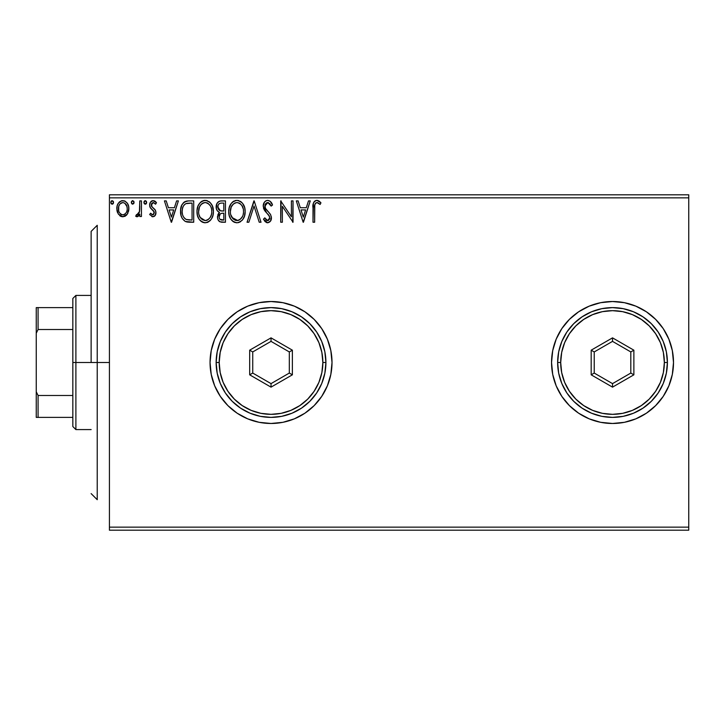 <?xml version="1.0" encoding="UTF-8"?>
<svg xmlns="http://www.w3.org/2000/svg" width="725" height="725" viewBox="0 0 725 725"><rect width="100%" height="100%" fill="white"/><g stroke="black" fill="none" stroke-linecap="round" stroke-linejoin="round"><path stroke-width="1.09" d="M551.544 362.545A60.982 60.982 0 0 0 552.704 374.354M655.681 405.583A60.982 60.982 0 0 0 673.507 362.5A60.982 60.982 0 0 1 612.525 423.482A60.982 60.982 0 0 1 551.544 362.5L552.713 374.399A60.982 60.982 0 0 0 569.379 405.592M569.433 405.647A60.982 60.982 0 0 0 589.153 418.823M589.217 418.851A60.982 60.982 0 0 0 612.498 423.482M552.713 374.399L556.184 385.836L561.821 396.376L569.406 405.619L578.641 413.205L589.189 418.842L600.626 422.312L612.525 423.482A60.982 60.982 0 0 0 635.825 418.86M635.897 418.823A60.982 60.982 0 0 0 655.608 405.656L663.23 396.376L668.867 385.836L672.329 374.399L673.507 362.5L672.329 350.601L668.867 339.164L663.23 328.624L655.645 319.381L646.401 311.795L635.861 306.158L624.424 302.688L612.525 301.518L600.626 302.688L589.189 306.158L578.641 311.795L569.406 319.381L561.821 328.624L556.184 339.164L552.713 350.601L551.544 362.5A60.982 60.982 0 0 1 612.525 301.518A60.982 60.982 0 0 1 673.507 362.5A60.982 60.982 0 0 0 672.347 350.664M210.051 362.563A60.982 60.982 0 0 0 211.211 374.345M211.229 374.453A60.982 60.982 0 0 0 227.877 405.583M247.733 418.851A60.982 60.982 0 0 0 270.996 423.482L282.922 422.312L294.368 418.842L304.908 413.205L314.152 405.619L321.728 396.376L327.365 385.836L330.836 374.399L332.014 362.5A60.982 60.982 0 0 1 271.032 423.482A60.982 60.982 0 0 1 210.051 362.5L211.22 374.399L214.691 385.836L220.328 396.376L227.904 405.619A60.982 60.982 0 0 0 247.651 418.823M271.059 423.482A60.982 60.982 0 0 0 294.332 418.851M294.395 418.823A60.982 60.982 0 0 0 314.124 405.647M314.179 405.592A60.982 60.982 0 0 0 330.827 374.444M330.845 374.354A60.982 60.982 0 0 0 332.014 362.545M109.43 530.202L688.75 530.202L109.43 530.202L109.43 197.852L688.75 197.852L688.75 527.147L109.43 527.147L109.43 530.202M127.265 214.192L128.86 208.655C128.896 204.223 126.893 201.55 122.833 200.626C118.782 201.559 116.77 204.233 116.816 208.655L118.411 214.201L122.833 216.766L127.265 214.192L128.769 210.114L128.66 206.58L127.392 203.363L124.99 201.097L121.456 200.807L118.284 203.363L117.16 205.9L116.906 210.114L118.411 214.201L121.51 216.594L124.782 216.376L127.256 214.192M139.798 200.898L141.438 200.898L139.798 200.898L139.427 212.026L138.566 214.02L137.487 214.817L136.481 214.573L135.693 216.24L137.913 216.521L139.798 214.201L139.798 216.494L141.438 216.494L141.438 200.898L141.438 216.494L141.438 200.898L139.798 200.898L139.544 211.492L135.693 216.24L136.943 216.766L139.798 214.201L139.798 216.494L141.438 216.494L139.798 216.494M152.821 216.766L155.204 215.407L155.911 212.062L155.032 209.652L151.679 206.543L151.416 204.178L153.301 202.538L155.549 204.187L156.491 202.737L155.078 201.233L153.111 200.626L150.501 202.139L149.649 205.13L150.383 207.867L154.198 212.017L153.401 214.645L152.051 214.682L150.61 213.213L149.649 214.555L152.821 216.766C154.942 216.331 155.984 214.962 155.948 212.679L155.422 210.277L151.679 206.543L151.289 205.048L153.301 202.538L155.549 204.187L156.491 202.737L153.111 200.626C150.791 201.124 149.64 202.628 149.649 205.13L150.193 207.54L153.908 211.337L154.307 212.751L152.721 214.854L150.61 213.213L149.649 214.555L152.821 216.766M188.273 200.907L184.259 202.03L181.921 204.921L180.67 209.425L181.042 215.416L182.238 218.442L185.065 221.306L187.893 222.113L193.711 222.24L193.711 200.898L188.745 200.898C183.053 201.677 180.326 205.139 180.57 211.301C180.326 215.678 181.93 219.068 185.392 221.469L193.711 222.24L193.711 200.898L193.711 222.24L188.98 222.203M221.179 200.898L225.448 200.898L220.083 201.015L218.134 201.985L216.829 203.752L216.34 208.655L217.446 210.939L219.512 212.416L217.98 214.437L217.582 217.98L218.171 219.947L219.911 221.796L225.448 222.24L225.448 200.898L225.448 222.24L225.448 200.898L221.179 200.898C217.844 201.414 216.168 203.435 216.141 206.96C216.132 209.507 217.246 211.328 219.512 212.416L217.509 216.956C217.545 220.318 219.186 222.077 222.43 222.24L225.448 222.24L222.43 222.24M248.856 222.24L247.062 222.24L253.904 200.898L247.062 222.24L248.856 222.24L254.04 206.054L259.233 222.24L261.018 222.24L254.176 200.898L261.018 222.24L254.176 200.898L247.062 222.24L248.856 222.24L254.04 206.054L259.233 222.24L261.018 222.24L259.233 222.24M291.396 200.898L291.396 216.775L280.72 200.898L280.72 222.24L282.36 222.24L282.36 206.326L293.036 222.24L293.036 200.898L291.396 200.898L293.036 200.898L291.396 200.898L291.396 216.775L280.72 200.898L280.72 222.24L282.36 222.24L282.36 206.326L293.036 222.24L293.036 200.898L292.692 222.24M314.65 208.048L314.831 204.749L315.846 202.937L317.487 202.628L320.115 204.459L320.948 202.819L319.19 201.124L316.617 200.363L314.713 201.124L313.436 203.1L313.01 222.24L314.65 222.24L314.65 208.048C314.152 205.429 314.913 203.598 316.934 202.538L320.115 204.459L320.948 202.819L316.916 200.354C313.653 201.459 312.357 203.952 313.01 207.83L313.01 222.24L314.65 222.24L314.777 205.157M612.525 423.482L624.424 422.312L635.861 418.842L646.401 413.205L655.645 405.619L663.23 396.376M220.328 396.376L227.904 405.619L237.148 413.205L247.687 418.842L259.133 422.312L271.032 423.482M332.014 362.5L330.836 350.601L327.365 339.164L321.728 328.624L314.152 319.381L304.908 311.795L294.368 306.158L282.922 302.688L271.032 301.518L259.133 302.688L247.687 306.158L237.148 311.795L227.904 319.381L220.328 328.624L214.691 339.164L211.22 350.601L210.051 362.5A60.982 60.982 0 0 1 271.032 301.518A60.982 60.982 0 0 1 332.014 362.5M308.487 200.898L310.273 200.898L303.431 222.24L310.273 200.898L308.487 200.898L306.294 207.74L300.304 207.74L298.111 200.898L296.317 200.898L303.159 222.24L310.273 200.898L308.487 200.898L306.294 207.74L300.304 207.74L298.111 200.898L296.317 200.898L303.159 222.24L296.317 200.898L298.111 200.898M267.715 200.354L265.785 200.888L264.353 202.302L263.211 206.127L264.263 209.924L269.519 216.431L269.655 218.85L268.549 220.373L266.637 220.328L264.77 217.863L263.483 219.177L265.069 221.587L267.607 222.792L270.507 221.125L271.368 216.965L270.416 214.292L265.386 208.256L265.042 204.876L266.057 203.236L267.833 202.538L269.963 203.834L271.177 206.099L272.509 205.021L270.171 201.278L267.715 200.354C264.743 200.997 263.238 202.927 263.211 206.127L266.755 213.014L268.785 215.144L269.782 217.899L267.625 220.599L264.77 217.863L263.483 219.177L267.607 222.792C270.171 222.24 271.449 220.572 271.422 217.808L270.579 214.564L265.386 208.256L264.852 206.163L267.833 202.538L271.177 206.099L272.509 205.021C271.803 202.411 270.198 200.852 267.715 200.354M245.15 211.473L244.688 207.685L242.612 203.399L240.537 201.423L236.912 200.354L233.287 201.45L231.23 203.462L229.182 207.767L228.728 211.582L229.182 215.416L230.713 218.959L233.368 221.732L237.048 222.792L240.165 221.941L242.703 219.63L244.47 216.077L245.15 211.483C245.222 205.402 242.485 201.695 236.912 200.354C231.357 201.74 228.629 205.483 228.728 211.582C228.629 217.736 231.393 221.478 237.048 222.792C242.567 221.333 245.267 217.563 245.15 211.473M213.413 211.473L212.325 205.873L210.25 202.665L207.069 200.617L203.281 200.626L200.1 202.719L198.052 205.945L197.019 210.622L197.436 215.416L198.967 218.959L201.632 221.732L204.332 222.729L207.196 222.493L209.77 220.953L211.501 218.832L212.951 215.289L213.413 211.473C213.485 205.402 210.739 201.695 205.175 200.354C199.611 201.74 196.883 205.483 196.992 211.582C196.883 217.736 199.656 221.478 205.302 222.792C210.83 221.333 213.531 217.563 213.413 211.473L213.386 212.434M176.592 200.898L178.386 200.898L171.544 222.24L178.386 200.898L176.592 200.898L174.399 207.74L168.408 207.74L166.215 200.898L164.43 200.898L171.272 222.24L178.386 200.898L176.592 200.898L174.399 207.74L168.408 207.74L166.215 200.898L164.43 200.898L171.272 222.24L164.43 200.898L166.215 200.898M146.64 202.402L146.305 201.233L144.964 200.671L144.094 201.505L143.985 203.018L144.683 204.015L145.87 204.015L146.64 202.402L145.272 200.626L143.903 202.402L145.272 204.187L146.64 202.402L146.242 201.142M134.052 202.402L132.684 200.626L131.316 202.402L132.684 204.187L134.052 202.402L132.684 200.626L131.316 202.402L132.684 204.187L134.052 202.402M113.535 202.402L112.167 200.626L110.798 202.402L112.167 204.187L113.535 202.402L112.167 200.626L110.798 202.402L112.167 204.187L113.535 202.402M688.75 194.798L109.43 194.798L109.43 527.147L688.75 527.147L688.75 530.202L688.75 197.852L109.43 197.852L109.43 194.798L688.75 194.798L688.75 197.852L688.75 194.798M635.861 306.158L646.401 311.795L655.645 319.381A60.982 60.982 0 0 0 635.897 306.177M332.014 362.455A60.982 60.982 0 0 0 330.845 350.646M330.827 350.556A60.982 60.982 0 0 0 314.179 319.408M314.124 319.353A60.982 60.982 0 0 0 294.395 306.177M294.332 306.149A60.982 60.982 0 0 0 271.059 301.518M270.996 301.518A60.982 60.982 0 0 0 247.733 306.149M247.651 306.177A60.982 60.982 0 0 0 227.94 319.344L237.148 311.795M227.877 319.417A60.982 60.982 0 0 0 211.229 350.547M211.211 350.655A60.982 60.982 0 0 0 210.051 362.437M321.728 328.624L314.152 319.381M259.133 302.688L257.366 303.068M214.691 339.164L213.802 341.421M237.148 413.205L247.687 418.842M282.922 422.312L285.65 421.705M672.32 350.547A60.982 60.982 0 0 0 655.681 319.417M635.825 306.14A60.982 60.982 0 0 0 612.553 301.518M612.498 301.518A60.982 60.982 0 0 0 589.217 306.149M589.153 306.177A60.982 60.982 0 0 0 569.433 319.353M569.379 319.408A60.982 60.982 0 0 0 552.722 350.565M552.704 350.646A60.982 60.982 0 0 0 551.544 362.455M663.23 328.624L655.645 319.381M600.626 302.688L597.536 303.385M624.424 422.312L625.902 421.995M646.401 413.205L655.645 405.619M668.867 385.836L672.329 374.399M314.65 222.24L313.01 222.24M313.019 206.815L313.055 205.8M313.064 205.673L313.146 204.631M313.173 204.405L313.436 203.118M313.499 202.927L313.816 202.212M314.224 201.613L314.713 201.115M315.719 200.544L316.2 200.417M317.532 200.408L318.112 200.562M320.948 202.819L320.115 204.459L319.109 203.598M318.909 203.453L316.934 202.538L315.846 202.927M318.012 202.846L316.934 202.538M314.831 204.749L315.33 203.489M315.067 203.97L314.75 205.392M303.304 217.092L301.002 209.933L305.597 209.933L303.304 217.092L301.002 209.933L305.597 209.933L303.304 217.092M282.36 222.24L280.72 222.24L281.092 200.898M271.168 202.393L271.766 203.381M271.784 203.426L272.509 205.021L271.177 206.099L270.642 204.93M268.468 202.647L267.19 202.619M266.691 202.81L265.314 204.178M264.861 205.837L264.888 206.707M265.16 207.758L265.767 208.891M266.211 209.516L266.637 210.051M267.353 210.866L268.114 211.664M268.685 212.253L269.238 212.842M271.368 218.678L270.507 221.116M266.873 222.702L265.069 221.587M263.483 219.177L264.77 217.863L265.015 218.325M265.867 219.63L266.637 220.328M267.108 220.536L268.105 220.545M269.664 218.823L269.782 217.899M269.192 215.76L268.495 214.808M268.295 214.591L267.697 213.966M266.075 212.298L264.815 210.757M263.818 209.027L263.483 208.066M264.335 202.329L263.565 203.879M264.371 202.275L264.987 201.532M265.006 201.514L266.7 200.49M269.745 218.379L269.655 218.85M245.123 212.461L245.041 213.386M244.697 215.28L244.896 214.346M244.688 215.307L244.47 216.077M244.198 216.847L243.247 218.823M242.712 219.63L242.105 220.364M240.174 221.932L238.172 222.684M236.558 222.774L236.078 222.729M235.127 222.53L234.039 222.113M233.377 221.732L232.462 221.034M231.873 220.463L230.704 218.95M229.807 217.255L230.015 217.708M229.789 217.219L229.526 216.539M229.127 215.207L228.837 213.512M228.837 209.67L228.991 208.646M229.453 206.833L229.798 205.936M230.713 204.205L231.221 203.48M231.846 202.719L232.752 201.849M233.305 201.441L233.976 201.042M235.018 200.626L235.96 200.417M237.9 200.417L238.797 200.617M240.736 201.559L241.978 202.656M242.621 203.417L243.165 204.187M243.401 204.559L244.062 205.864M244.252 206.317L244.688 207.676M245.123 210.522L245.041 209.561M236.586 202.556L236.975 202.538C241.407 203.653 243.582 206.634 243.509 211.483L243.428 209.987L243.509 211.483C243.609 216.385 241.425 219.421 236.975 220.599C232.498 219.467 230.296 216.467 230.378 211.582L230.396 212.352L230.378 211.582C230.269 206.661 232.471 203.643 236.975 202.538L239.295 203.091L236.975 202.538M240.174 203.653L242.041 205.8M241.942 205.646L243.265 208.945M242.667 216.032L241.352 218.27M230.459 213.123L230.396 212.352M231.937 217.473L237.746 220.536L235.453 220.364L233.106 218.905L230.74 214.645M234.719 203.054L235.444 202.773M233.187 204.106L231.592 206.235M230.74 208.501L230.378 211.582L231.212 207.042L233.513 203.825M238.045 220.482L238.915 220.183M239.205 220.047L237.746 220.536M242.286 216.857L239.866 219.648M243.419 213.032L243.147 214.555M221.913 222.231L221.406 222.185M219.838 221.75L219.032 221.17M218.723 220.835L218.171 219.947M217.962 219.467L217.582 218.026M217.509 216.956L217.536 216.313M217.971 214.446L218.986 212.878M218.742 212.026L218.044 211.546M217.437 210.93L216.34 208.646M216.141 206.96L216.159 206.398M216.213 205.864L216.829 203.752M216.92 203.571L219.05 201.369M219.032 212.833L218.606 213.322M218.461 209.335L219.267 210.214L217.935 208.184L218.062 205.365L217.79 206.96C217.935 204.341 219.322 203.045 221.932 203.091L223.808 203.091L223.808 211.02L220.364 210.776L222.974 211.02L220.364 210.776L217.79 206.96L217.881 207.921M221.796 220.047L222.104 220.056C220.146 219.965 219.158 218.923 219.158 216.92L219.303 218.134L219.158 216.92C219.24 214.428 220.509 213.195 222.965 213.213L221.451 213.358L223.808 213.213L223.808 220.056L219.865 219.222L220.708 219.82M220.735 213.621L221.451 213.358M219.548 214.99L219.158 216.92L220.137 214.093M219.793 210.54L219.267 210.214M219.693 203.435L220.69 203.163M218.062 205.365L218.388 204.677M219.865 219.222L219.303 218.134M222.965 213.213L223.808 213.213L223.808 220.056L222.104 220.056M213.377 212.461L213.295 213.377M212.951 215.28L213.15 214.346M212.951 215.307L212.733 216.068M212.452 216.857L211.501 218.823M210.966 219.63L210.332 220.4M207.205 222.484L208.392 221.959M203.381 222.53L202.302 222.113M201.613 221.723L200.716 221.034M200.163 220.5L198.958 218.95M198.061 217.255L197.78 216.539M197.39 215.207L197.1 213.522M197.1 209.634L197.245 208.646M197.717 206.833L198.043 205.972M198.958 204.223L199.493 203.462M200.1 202.719L201.006 201.849M201.55 201.45L202.239 201.042M203.272 200.626L204.196 200.426M206.154 200.417L207.051 200.617M208.999 201.559L210.232 202.656M210.857 203.381L211.401 204.151M211.655 204.559L212.325 205.882M212.507 206.317L212.951 207.685M204.695 200.372L204.214 200.417M204.822 222.774L205.302 222.792M198.994 208.501L198.632 211.582C198.523 206.661 200.725 203.643 205.229 202.538L204.45 202.592L205.229 202.538C209.67 203.653 211.845 206.634 211.763 211.483C211.863 216.385 209.688 219.421 205.229 220.599L202.329 219.675L200.2 217.473L205.229 220.599C200.752 219.467 198.55 216.467 198.632 211.582L199.475 207.033L201.115 204.423L202.982 203.054L201.767 203.825M205.61 202.556L208.12 203.426L210.304 205.8M198.632 211.582L198.65 212.352L198.632 211.582M198.722 213.123L198.65 212.352M201.441 204.106L199.846 206.235M211.763 211.483L211.682 209.987L211.763 211.483M211.519 208.945L211.682 209.96M207.558 203.091L206.743 202.764M205.229 220.599L206 220.536L205.229 220.599M206.299 220.482L207.178 220.183M207.459 220.047L206 220.536M210.93 216.032L211.41 214.555L210.232 217.409L208.129 219.648M210.241 217.391L210.549 216.857M211.682 213.041L211.41 214.555M187.884 222.113L187.132 221.995M186.615 221.895L185.999 221.714M181.576 217.074L181.35 216.467M181.313 216.358L181.051 215.461M181.032 215.37L180.806 214.292M180.688 213.431L180.67 209.425M180.978 207.577L181.223 206.661L180.978 207.577M181.93 204.903L183.534 202.628M183.552 202.619L185.074 201.559M185.935 201.251L186.552 201.097M185.953 201.242L187.802 200.934M181.042 215.416L181.286 216.267M185.718 219.195L186.262 219.458C183.352 217.618 182.002 214.899 182.211 211.31C182.011 207.966 183.244 205.411 185.908 203.634L192.062 203.091L192.062 220.056L186.262 219.458L184.993 218.696M182.754 207.504L182.501 208.447M183.733 205.483L185.083 204.097M186.171 203.535L190.303 203.091L186.977 203.326M186.262 219.458L186.823 219.648L186.262 219.458M187.413 219.784L186.833 219.648M189.796 220.028L188.6 219.956M182.211 211.31L182.437 208.746L182.211 211.31M182.401 213.703L182.256 212.507M183.035 215.959L182.664 214.881M183.606 217.092L183.062 216.023M183.942 217.591L185.219 218.868M183.208 206.407L182.437 208.746M171.408 217.092L169.106 209.933L173.701 209.933L171.408 217.092L169.106 209.933L173.701 209.933L171.408 217.092M152.323 216.721L151.842 216.558M149.649 214.555L150.61 213.213L151.027 213.784M152.377 214.808L153.075 214.808M153.908 214.12L153.908 211.337L154.307 212.751M152.268 209.733L153.392 210.685M149.912 206.879L149.722 206.045M149.722 204.151L149.848 203.571M151.244 201.305L152.721 200.653M154.153 200.789L155.05 201.215M155.087 201.242L155.866 201.903M156.491 202.737L155.549 204.187L155.132 203.598M153.655 202.574L152.096 203.045M151.806 203.39L151.425 204.151M151.407 204.223L152.132 207.087M151.289 205.048L151.507 206.19M151.897 206.833L154.008 208.61M155.032 209.652L155.821 211.455M155.775 214.111L155.549 214.763M155.204 215.407L154.824 215.878M154.815 215.896L154.189 216.403M152.332 200.725L151.616 201.033M149.776 206.371L149.948 206.969M146.568 203.018L146.16 203.77M144.683 204.015L143.994 203.054M144.094 201.505L144.964 200.671M139.798 214.201L139.562 214.654M138.348 216.24L136.771 216.757M137.197 216.748L135.693 216.24L136.481 214.573L137.741 214.736M136.481 214.573L137.215 214.854L136.481 214.573M139.427 212.026L139.635 210.839M139.762 208.818L139.78 208.111M139.789 207.486L139.798 206.145M139.735 209.489L139.698 210.159M133.971 203.045L133.572 203.77M132.095 204.015L131.406 203.054M131.397 201.795L132.367 200.671M133.654 201.142L133.98 201.786M126.866 214.727L126.096 215.524M125.362 216.077L124.782 216.376M123.168 216.757L122.498 216.757M121.501 216.594L120.413 216.141M120.305 216.077L119.761 215.688M117.686 212.905L117.214 211.664M117.178 211.528L116.897 210.105M117.414 205.112L118.247 203.408M119.099 202.284L119.806 201.632M121.066 200.934L122.108 200.671M124.99 201.097L124.211 200.807M125.008 201.106L127.364 203.317M127.401 203.372L128.008 204.495M128.298 205.22L128.66 206.58M128.669 206.589L128.769 207.278M128.833 209.38L128.86 208.655M128.769 210.141L128.488 211.528M127.981 212.914L127.691 213.494M120.105 203.816L122.833 202.538L121.148 202.982M118.701 210.721L118.701 206.589L118.456 208.646C118.383 205.338 119.843 203.308 122.833 202.538C125.833 203.308 127.292 205.338 127.21 208.646L126.966 206.58L127.21 208.646C127.283 211.954 125.824 214.029 122.833 214.854C119.852 214.02 118.392 211.954 118.456 208.646L118.519 209.706M121.809 214.691L120.894 214.219M120.096 213.476L119.426 212.534M118.701 206.589L119.498 204.64M126.186 204.649L125.733 204.006M124.129 214.591L123.377 214.808M125.452 213.621L124.8 214.21M126.186 212.642L125.842 213.15M113.453 203.036L113.055 203.77M113.2 203.58L112.484 204.142M111.578 204.015L110.88 203.054M110.988 201.496L111.849 200.671M113.127 201.142L113.453 201.777M110.871 203.018L111.133 203.58M239.295 203.091L239.857 203.426M222.321 211.011L221.66 210.984M221.333 210.957L220.681 210.857M218.905 203.988L219.548 203.498M221.932 203.091L223.808 203.091L223.808 211.02L222.974 211.02M200.172 205.655L200.68 204.93M202.982 203.054L203.698 202.773M210.921 206.997L211.41 208.447M200.2 217.473L198.994 214.645M190.303 203.091L192.062 203.091L192.062 220.056L190.983 220.056M124.791 203.145L126.966 206.58M127.21 208.646L127.201 209.163M126.975 210.721L126.73 211.519M120.876 214.21L120.114 213.494M97.232 362.5L91.133 362.5L91.133 231.393L91.133 362.5L97.232 362.5L97.232 499.706L97.232 362.5L109.43 362.5L97.232 362.5L97.232 225.294L97.232 362.5M72.835 307.618L72.835 362.5L75.889 362.5L75.889 295.419L75.889 362.5L91.133 362.5L75.889 362.5L75.889 429.581L75.889 362.5L72.835 362.5L72.835 298.473L72.835 307.618L36.25 307.618L36.25 333.228L38.081 329.522L72.835 329.522L38.081 329.522L38.081 307.618L38.081 329.522L36.25 333.228L36.25 307.618L72.835 307.618M72.835 395.478L72.835 362.5L72.835 426.527L72.835 395.478L38.081 395.478L36.25 391.772L36.25 333.228L36.25 417.382L72.835 417.382L38.081 417.382L38.081 395.478L38.081 417.382L36.25 417.382L36.25 391.772L38.081 395.478L72.835 395.478M557.643 362.5L560.688 362.5A51.838 51.838 0 0 1 612.525 310.663A51.838 51.838 0 0 1 664.354 362.5L667.408 362.5A54.883 54.883 0 0 0 612.525 307.618A54.883 54.883 0 0 0 557.643 362.5A54.883 54.883 0 0 1 612.525 307.618A54.883 54.883 0 0 1 667.408 362.5A54.883 54.883 0 0 1 612.525 417.382A54.883 54.883 0 0 1 557.643 362.5L558.694 373.203L561.821 383.507L566.887 392.995L573.711 401.306L582.03 408.13L591.518 413.205L601.813 416.331L612.525 417.382L623.228 416.331L633.523 413.205L643.012 408.13L651.331 401.306L658.155 392.995L663.23 383.507L666.347 373.203L667.408 362.5L666.347 351.797L663.23 341.493L658.155 332.005L651.331 323.694L643.012 316.87L633.523 311.795L623.228 308.669L612.525 307.618L601.813 308.669L591.518 311.795L582.03 316.87L573.711 323.694L566.887 332.005L561.821 341.493L558.694 351.797L557.643 362.5A54.883 54.883 0 0 0 612.525 417.382A54.883 54.883 0 0 0 667.408 362.5L664.354 362.5L663.366 352.386L660.412 342.662L655.618 333.699L649.174 325.851L641.317 319.399L632.363 314.614L622.639 311.659L612.525 310.663L602.412 311.659L592.688 314.614L583.725 319.399L575.868 325.851L569.424 333.699L564.639 342.662L561.685 352.386L560.688 362.5L561.685 372.614L564.639 382.338L569.424 391.301L575.868 399.149L583.725 405.601L592.688 410.386L602.412 413.341L612.525 414.337L622.639 413.341L632.363 410.386L641.317 405.601L649.174 399.149L655.618 391.301L660.412 382.338L663.366 372.614L664.354 362.5A51.838 51.838 0 0 1 612.525 414.337A51.838 51.838 0 0 1 560.688 362.5L557.643 362.5M591.183 374.825L591.183 350.175L612.525 337.859L633.868 350.175L633.868 374.825L612.525 387.141L591.183 374.825L612.525 387.141L633.868 374.825L630.813 373.058L612.525 383.625L594.228 373.058L594.228 351.942L612.525 341.375L630.813 351.942L630.813 373.058L612.525 383.625L612.525 387.141L612.525 383.625L594.228 373.058L591.183 374.825L594.228 373.058L594.228 351.942L591.183 350.175L591.183 374.825M630.813 373.058L633.868 374.825L633.868 350.175L630.813 351.942L630.813 373.058M630.813 351.942L633.868 350.175L612.525 337.859L612.525 341.375L630.813 351.942M612.525 341.375L612.525 337.859L591.183 350.175L594.228 351.942L612.525 341.375M216.141 362.5L219.195 362.5A51.838 51.838 0 0 1 271.032 310.663A51.838 51.838 0 0 1 322.861 362.5L325.915 362.5A54.883 54.883 0 0 0 271.032 307.618A54.883 54.883 0 0 0 216.141 362.5A54.883 54.883 0 0 1 271.032 307.618A54.883 54.883 0 0 1 325.915 362.5A54.883 54.883 0 0 1 271.032 417.382A54.883 54.883 0 0 1 216.141 362.5L217.201 373.203L220.318 383.507L225.393 392.995L232.218 401.306L240.537 408.13L250.025 413.205L260.32 416.331L271.032 417.382L281.735 416.331L292.03 413.205L301.518 408.13L309.838 401.306L316.662 392.995L321.737 383.507L324.854 373.203L325.915 362.5L324.854 351.797L321.737 341.493L316.662 332.005L309.838 323.694L301.518 316.87L292.03 311.795L281.735 308.669L271.032 307.618L260.32 308.669L250.025 311.795L240.537 316.87L232.218 323.694L225.393 332.005L220.318 341.493L217.201 351.797L216.141 362.5A54.883 54.883 0 0 0 271.032 417.382A54.883 54.883 0 0 0 325.915 362.5L322.861 362.5L321.864 352.386L318.918 342.662L314.124 333.699L307.681 325.851L299.824 319.399L290.861 314.614L281.137 311.659L271.032 310.663L260.918 311.659L251.194 314.614L242.232 319.399L234.374 325.851L227.931 333.699L223.137 342.662L220.192 352.386L219.195 362.5L220.192 372.614L223.137 382.338L227.931 391.301L234.374 399.149L242.232 405.601L251.194 410.386L260.918 413.341L271.032 414.337L281.137 413.341L290.861 410.386L299.824 405.601L307.681 399.149L314.124 391.301L318.918 382.338L321.864 372.614L322.861 362.5A51.838 51.838 0 0 1 271.032 414.337A51.838 51.838 0 0 1 219.195 362.5L216.141 362.5M249.681 374.825L249.681 350.175L271.032 337.859L292.374 350.175L292.374 374.825L271.032 387.141L249.681 374.825L271.032 387.141L292.374 374.825L289.32 373.058L271.032 383.625L252.735 373.058L252.735 351.942L271.032 341.375L289.32 351.942L289.32 373.058L271.032 383.625L271.032 387.141L271.032 383.625L252.735 373.058L249.681 374.825L252.735 373.058L252.735 351.942L249.681 350.175L249.681 374.825M289.32 373.058L292.374 374.825L292.374 350.175L289.32 351.942L289.32 373.058M289.32 351.942L292.374 350.175L271.032 337.859L271.032 341.375L289.32 351.942M271.032 341.375L271.032 337.859L249.681 350.175L252.735 351.942L271.032 341.375M97.232 499.706L91.133 493.607M97.232 225.294L91.133 231.393M72.835 298.473L75.889 295.419L91.133 295.419M91.133 429.581L75.889 429.581L72.835 426.527"/></g></svg>
